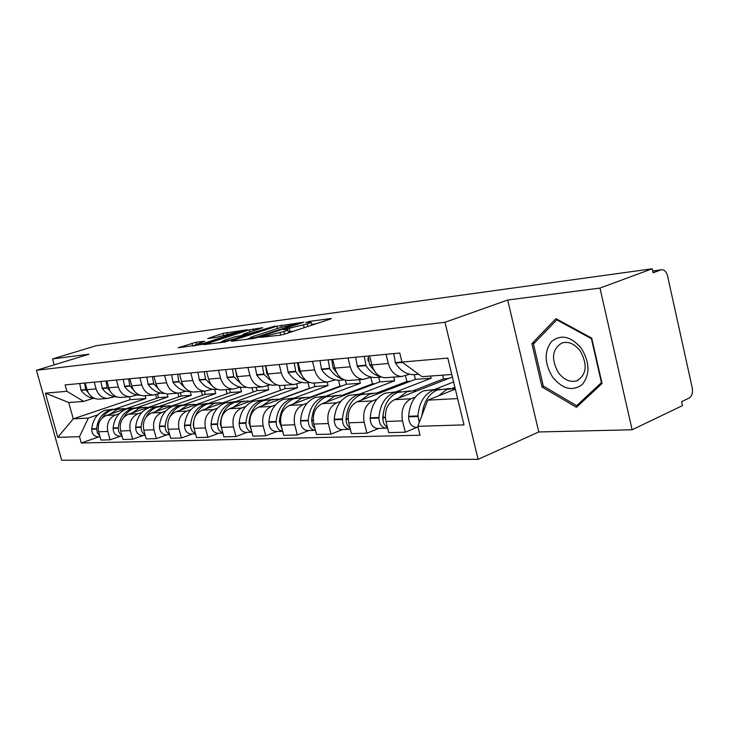 <?xml version="1.0" encoding="UTF-8"?>
<svg xmlns="http://www.w3.org/2000/svg" width="729" height="729" viewBox="0 0 729 729"><rect width="100%" height="100%" fill="white"/><g stroke="black" fill="none" stroke-linecap="round" stroke-linejoin="round"><path stroke-width="1.09" d="M259.898 337.345L280.045 335.222L284.629 334.119L330.228 319.111L331.34 318.537L330.674 318.564L309.652 321.371L305.788 322.51L310.918 322.054C311.483 322.282 310.262 322.892 307.264 323.895L283.554 329.626L287.727 329.617C288.292 329.863 287.016 330.501 283.882 331.549L259.898 337.345M195.964 342.266L178.168 347.788L202.161 344.37L247.368 329.736L223.01 333.372L207.719 338.529L216.03 337.454L239.631 331.458L207.473 342.211C201.395 344.024 197.277 344.935 195.108 344.935L204.703 341.199L195.964 342.266L196.447 344.07M507.694 300.02L538.767 431.969L632.116 429.782L599.985 288.073L507.694 300.02L444.982 322.291L36.45 370.286L88.974 354.203L52.588 358.914L96.064 345.737L652.191 268.773L653.084 272.81L660.866 269.912L652.692 271.033M599.985 288.073L652.191 268.773M232.214 340.634L231.467 341.236L253.136 338.548L257.592 337.481L303.856 322.2L276.856 326.209L232.214 340.634L232.341 341.126M224.769 342.065L203.819 344.607L249.2 329.891L262.722 327.686L243.832 333.937L243.14 334.502L249.09 333.736L275.207 326.009L224.769 342.065M632.116 429.782L682.499 405.597L681.633 401.652L689.16 398.061C691.976 396.193 693.006 392.822 692.249 387.946L667.6 276.054C666.525 272.017 664.62 269.894 661.905 269.703L660.866 269.912M538.767 431.969L478.115 459.343L61.683 460.227L36.45 370.286M52.588 358.914L54.247 364.837M409.598 374.241L401.57 376.51C395.136 375.909 390.717 371.571 388.302 363.498L386.033 354.34M452.399 376.993L394.471 399.683C387.063 403.693 384.229 410.965 385.987 421.48L402.526 420.888C400.759 410.217 403.593 402.845 411.038 398.772L415.348 397.068M434.712 389.423L453.602 381.96M402.526 420.888L405.324 432.188L417.143 427.285M369.621 355.898L371.872 364.919C374.269 372.874 378.67 377.148 385.076 377.74L386.917 377.604M385.987 421.48L388.757 432.616L405.324 432.188M371.261 377.157L363.324 379.362C356.964 378.788 352.599 374.606 350.23 366.805L348.006 357.957M396.084 391.801L431.14 378.223L430.611 376.036M378.624 428.433L366.924 433.181L364.181 422.264C362.45 411.949 365.265 404.814 372.637 400.877L376.893 399.228M332.679 359.415L334.884 368.136C337.235 375.827 341.582 379.955 347.906 380.511L349.72 380.374M414.245 374.606L415.412 379.344L357.146 401.725C349.811 405.616 347.004 412.641 348.717 422.811L351.442 433.582L366.924 433.181M335.395 379.882L327.549 382.032C321.27 381.486 316.969 377.44 314.646 369.904L312.468 361.347M359.907 394.024L394.635 380.83L393.706 377.093M342.575 429.509L331.012 434.11L328.314 423.549C326.628 413.562 329.426 406.664 336.707 402.836L340.917 401.242M298.115 362.714L300.275 371.152C302.581 378.588 306.854 382.57 313.106 383.108L314.901 382.971M378.716 377.285L379.864 381.878L322.2 403.638C314.946 407.411 312.158 414.218 313.834 424.068L316.504 434.484L331.012 434.11M301.76 382.443L294.015 384.529C287.818 384.01 283.581 380.101 281.303 372.801L279.161 364.518M325.963 396.111L360.326 383.272L359.415 379.654M308.768 430.52L297.341 434.976L294.698 424.752C293.049 415.083 295.828 408.395 303.027 404.686L307.173 403.137M265.693 365.803L267.816 373.977C270.076 381.176 274.295 385.03 280.455 385.541L282.232 385.413M345.391 380.173L346.421 384.265L289.395 405.424C282.232 409.097 279.471 415.694 281.112 425.235L283.727 435.331L297.341 434.976M270.167 384.848L262.522 386.88C256.408 386.388 252.234 382.597 249.992 375.526L247.896 367.498M276.546 431.486L275.626 431.513C271.325 430.73 269.083 427.659 268.91 422.31L268.937 421.827C270.012 410.564 274.824 403.091 283.362 399.392L294.06 398.08L328.023 385.577L327.13 382.06M277.011 431.468L265.721 435.796L263.133 425.882C261.52 416.505 264.262 410.017 271.379 406.418L275.471 404.914M235.239 368.701L237.317 376.629C239.531 383.609 243.686 387.345 249.765 387.837L251.514 387.7M314.035 383.035L314.919 386.507L258.558 407.119C251.487 410.682 248.744 417.088 250.348 426.337L252.917 436.133L265.721 435.796M240.424 387.108L232.879 389.095C226.847 388.621 222.737 384.948 220.541 378.087L218.49 370.296M264.062 399.893L297.56 387.746L296.657 384.229M247.104 432.361L235.968 436.571L233.426 426.948C231.849 417.854 234.565 411.548 241.591 408.04L245.618 406.582M206.562 371.435L208.603 379.126C210.781 385.905 214.864 389.523 220.86 389.988L222.582 389.86M284.319 385.258L285.185 388.63L229.507 408.705C222.518 412.167 219.812 418.391 221.379 427.376L223.894 436.881L235.968 436.571M212.376 389.24L204.94 391.181C198.99 390.726 194.944 387.163 192.784 380.502L190.77 372.938M235.731 401.624L268.782 389.796L267.716 385.714M218.91 433.199L207.911 437.291L205.423 427.95C203.874 419.111 206.571 412.997 213.497 409.58L217.47 408.158M179.516 374.004L181.521 381.477C183.653 388.065 187.681 391.573 193.586 392.02L195.29 391.901M256.225 387.354L257.073 390.626L202.088 410.208C195.199 413.58 192.52 419.631 194.051 428.351L196.52 437.591L207.911 437.291M185.877 391.254L178.55 393.15C172.691 392.712 168.7 389.25 166.586 382.78L164.608 375.426M208.931 403.265L241.545 391.737L240.342 387.135M192.274 434.001L181.421 437.983L178.979 428.889C177.466 420.305 180.127 414.354 186.97 411.028L190.88 409.652M153.974 376.446L155.933 383.7C158.029 390.106 161.993 393.514 167.816 393.942L169.502 393.824M229.626 389.341L230.464 392.521L176.181 411.621C169.383 414.91 166.731 420.797 168.235 429.281L170.659 438.257L181.421 437.983M160.817 393.159L153.582 395.009C147.814 394.589 143.886 391.227 141.809 384.93L139.868 377.786M183.544 404.823L215.748 393.578L214.681 389.55M167.069 434.748L156.37 438.63L153.974 429.791C152.489 421.435 155.122 415.639 161.865 412.404L165.72 411.056M129.808 378.743L131.73 385.814C133.79 392.038 137.69 395.355 143.431 395.765L145.08 395.647L145.855 398.553L114.854 409.069M204.402 391.218L205.232 394.325L151.65 412.96C144.943 416.168 142.328 421.9 143.795 430.156L146.174 438.894L156.37 438.63M137.07 394.972L129.944 396.776C124.249 396.366 120.385 393.104 118.344 386.971L116.44 380.019M159.469 406.308L191.253 395.318L190.242 391.5M143.185 435.459L132.642 439.241L130.281 430.639C128.833 422.51 131.43 416.86 138.082 413.707L141.882 412.395M106.899 380.93L108.794 387.801C110.817 393.87 114.653 397.095 120.312 397.487L121.943 397.369M180.455 392.986L181.266 396.029L128.395 414.236C121.779 417.362 119.192 422.938 120.631 430.985L122.973 439.496L132.642 439.241M114.535 396.685L107.509 398.444C101.905 398.061 98.096 394.881 96.091 388.912L94.232 382.133M136.596 407.721L167.989 396.977L167.169 393.924M120.531 436.142L110.125 439.824L107.819 431.44C106.388 423.522 108.958 418.018 115.519 414.938L119.264 413.662M85.175 382.998L87.024 389.696C89.011 395.601 92.793 398.745 98.369 399.127L99.973 399.009M157.573 394.261L158.494 397.651L106.316 415.439C99.8 418.492 97.239 423.932 98.652 431.768L100.948 440.061L110.125 439.824M158.494 397.651L167.989 396.977M181.266 396.029L191.253 395.318M205.232 394.325L215.748 393.578M230.464 392.521L241.545 391.737M257.073 390.626L268.782 389.796M285.185 388.63L297.56 387.746M314.919 386.507L328.023 385.577M346.421 384.265L360.326 383.272M379.864 381.878L394.635 380.83M415.412 379.344L431.14 378.223M451.789 374.487L421.991 376.665L401.989 362.076L399.756 353.027L65.1 384.912L66.877 391.291L83.726 401.415L68.717 402.508L73.265 418.856L88.337 418.063L97.768 414.865M455.333 389.122L427.75 400.157L457.63 398.581M401.989 362.076L447.816 358.085L463.999 424.889L417.826 426.301L427.75 400.157M88.337 418.063L79.507 436.68L81.265 443.004L420.022 435.231L417.826 426.301M79.507 436.68L57.791 437.345L45.408 393.159L66.877 391.291M444.982 322.291L478.115 459.343M542.03 386.99L576.457 407.311L602.054 383.49L591.684 338.11L555.935 318.646L531.888 343.66L542.03 386.99L543.706 386.279M129.434 396.813L130.209 399.665L73.265 418.856L57.791 437.345M93.13 398.307L83.726 401.415M130.209 399.665L145.855 398.553M98.998 436.78L81.265 443.004M68.717 402.508L45.408 393.159M535.013 342.439L531.888 343.66M293.696 331.13L288.338 331.977M315.894 323.831L311.511 324.396M250.229 338.192L246.666 339.349M254.676 337.636L298.152 323.603L281.112 327.33L254.184 336.069C250.995 337.117 249.664 337.773 250.184 338.028L254.676 337.636L254.831 338.229M219.383 342.73L221.762 341.965M242.684 335.231L242.611 334.52M225.07 339.969L221.662 341.591C223.976 341.591 228.259 340.653 234.492 338.785L245.627 334.848L235.458 336.634L225.07 339.969M195.254 345.51L193.659 345.911M421.781 415.885L423.312 407.775M436.553 389.304L423.576 390.853C414.646 395.009 409.662 403.492 408.614 416.295L408.586 416.842C408.823 422.938 411.202 426.429 415.721 427.331L416.687 427.303M440.061 389.168L432.971 390.279C424.023 394.462 419.029 403.009 417.99 415.922L419.23 422.592M422.191 414.801C423.476 402.308 428.452 394.052 437.136 390.024L450.34 388.457M455.178 388.466L446.749 389.441L438.384 395.911M393.751 353.601L395.455 363.069C400.203 370.496 406.117 374.369 413.197 374.688L416.159 374.46M454.869 387.217L452.19 388.284M407.538 366.122L416.788 372.865M581.46 348.489C571.099 336.324 561.139 333.973 551.589 341.436C544.071 351.442 544.372 363.288 552.5 376.975C562.396 389.067 572.265 391.637 582.116 384.684C590.107 374.761 589.889 362.696 581.46 348.489M580.284 351.041C574.698 343.86 568.611 341.163 562.023 342.931C552.145 348.991 550.914 358.887 558.35 372.601C563.891 379.864 570.023 382.607 576.748 380.839C586.617 374.815 587.793 364.883 580.284 351.041M576.666 405.707L543.296 386.042L533.464 344.042L556.792 319.831L591.41 338.693L601.443 382.616L576.666 405.707L579.564 404.413M557.567 319.539L556.792 319.831M383.017 420.679L383.226 413.343M397.378 391.719L385.049 393.195C376.21 397.232 371.261 405.433 370.204 417.817L370.177 418.346C370.396 424.232 372.738 427.613 377.203 428.479L378.16 428.452M400.74 391.564L393.833 392.658C384.967 396.722 380.009 404.996 378.952 417.471L378.934 418.009C379.153 423.941 381.504 427.34 385.987 428.215L387.628 428.069M387.464 427.413C384.365 425.499 382.816 422.319 382.816 417.854L382.834 417.316C383.891 404.795 388.858 396.503 397.724 392.421L410.263 390.926M416.259 391.145L413.088 390.753L406.709 391.874L398.417 398.134M374.396 370.924L369.585 364.855L368.172 356.034M364.327 356.408L365.994 365.63C369.831 371.635 374.633 375.289 380.392 376.574M355.634 357.237L357.301 366.377C361.985 373.549 367.817 377.285 374.815 377.576L377.75 377.358M442.621 375.153L443.533 378.898L448.408 378.561M443.533 378.898L413.188 390.753M368.145 361.183L367.89 358.404M360.727 393.97L348.991 395.391C340.243 399.31 335.331 407.256 334.265 419.239L334.237 419.758C334.447 425.454 336.752 428.716 341.172 429.554L342.111 429.527M363.944 393.815L357.219 394.89C348.444 398.836 343.532 406.837 342.466 418.911L342.439 419.43C342.648 425.171 344.963 428.47 349.391 429.308L350.348 429.281M350.084 428.205C347.368 426.237 346.038 423.267 346.075 419.293L346.093 418.765C347.159 406.654 352.089 398.626 360.864 394.671L372.792 393.232M378.725 393.441L375.59 393.059L369.275 394.161L361.065 400.221M336.652 372.729L333.098 368.036L331.722 359.506M328.123 359.853L329.754 368.774C333.162 374.041 337.418 377.449 342.521 378.989M319.995 360.627L321.617 369.475C326.228 376.41 331.987 380.009 338.903 380.292L341.801 380.073M405.497 375.79L406.891 381.467L410.573 381.203M406.891 381.467L376.519 393.104M326.355 396.084L315.156 397.451C306.517 401.26 301.651 408.96 300.576 420.569L300.548 421.07C300.74 426.593 303.018 429.755 307.374 430.566L308.312 430.538M329.444 395.929L322.883 396.986C314.217 400.813 309.342 408.577 308.267 420.269L308.249 420.77C308.44 426.328 310.718 429.518 315.092 430.329L315.438 430.338M315.074 428.898L312.449 425.353L311.675 420.132C312.75 408.404 317.625 400.613 326.31 396.776L337.682 395.391M343.532 395.583L340.443 395.218L334.201 396.294L326.073 402.171M301.451 374.469L298.936 371.015L297.587 362.76M294.215 363.088L295.81 371.717C298.79 376.282 302.508 379.417 306.936 381.121M286.588 363.807L288.174 372.382C292.712 379.089 298.398 382.57 305.223 382.825L308.085 382.616M370.815 377.321L372.455 383.873L375.061 383.691M372.455 383.873L342.038 395.337M297.031 397.916L290.634 398.945C282.059 402.672 277.239 410.199 276.163 421.535L276.136 422.027C276.291 427.294 278.478 430.374 282.67 431.276L275.626 431.513M282.214 429.499L279.362 421.408C280.446 410.035 285.267 402.49 293.851 398.754L304.704 397.423M310.49 397.606L307.438 397.25L301.268 398.298L293.231 404.003M268.536 376.173L266.869 373.813L265.556 365.812M262.385 366.113L263.944 374.487L273.503 383.007M255.214 366.796L256.772 375.107C261.237 381.604 266.841 384.976 273.575 385.213L276.4 385.003M338.529 380.283L340.015 386.142L341.673 386.024M340.015 386.142L309.561 397.433M263.652 399.948L253.419 401.214C244.99 404.814 240.233 412.076 239.148 423.002L239.121 423.476C239.294 428.67 241.499 431.65 245.737 432.406L246.648 432.379M266.513 399.784L260.271 400.795C251.806 404.422 247.04 411.73 245.955 422.738L245.937 423.212C246.028 428.032 248.006 430.994 251.86 432.115M251.305 430.01L248.972 422.62C250.056 411.584 254.831 404.249 263.306 400.613L273.685 399.328M279.389 399.501L276.382 399.164L270.286 400.185L262.349 405.725M237.681 377.85L236.715 376.446L235.339 369.102M232.451 368.965L233.727 376.702L242.083 384.693M225.698 369.612L227.22 377.668C231.612 383.973 237.135 387.236 243.787 387.464L246.448 387.272M307.966 382.625L309.406 388.284L310.217 388.229M309.406 388.284L278.952 399.419M234.984 401.715L225.179 402.937C216.85 406.436 212.148 413.498 211.073 424.114L211.046 424.579C211.2 429.618 213.369 432.507 217.561 433.245L218.454 433.217M237.736 401.551L231.64 402.536C223.293 406.071 218.572 413.179 217.497 423.859L217.47 424.324C217.506 428.743 219.301 431.586 222.837 432.871M222.181 430.411L220.34 423.749C221.416 413.033 226.136 405.907 234.501 402.362L244.452 401.132M250.074 401.287L247.104 400.968L241.089 401.961L233.253 407.356M208.704 379.499L206.845 372.51M204.238 371.653L205.496 379.171L212.531 386.224M197.878 372.264L199.363 380.091C203.692 386.206 209.132 389.368 215.693 389.587L217.679 389.477M279.234 385.459L280.537 390.307M280.483 390.307L250.047 401.278M207.902 403.374L198.488 404.559C190.269 407.976 185.622 414.847 184.546 425.171L184.519 425.608C184.674 430.52 186.806 433.327 190.934 434.037L191.818 434.01M210.563 403.219L204.603 404.185C196.356 407.62 191.7 414.537 190.624 424.925L190.597 425.372C190.597 429.427 192.21 432.16 195.445 433.555M194.679 417.708C197.158 410.855 201.368 406.29 207.3 404.021L216.841 402.827M222.4 402.973L219.465 402.663L213.533 403.638L205.797 408.887M194.679 430.693L193.276 425.271L193.54 422.501M177.621 374.187L178.842 381.495L184.701 387.637M171.607 374.761L173.065 382.37C177.32 388.311 182.678 391.382 189.148 391.582L190.479 391.537M251.924 387.673L253.063 392.056M181.421 381.13L180.008 375.818M182.268 404.959L173.229 406.099C165.128 409.434 160.535 416.113 159.46 426.164L159.432 426.593C159.578 431.368 161.683 434.101 165.747 434.794L166.622 434.766M184.847 404.795L179.015 405.743C170.887 409.097 166.285 415.831 165.21 425.936L165.182 426.365C165.155 430.092 166.613 432.698 169.556 434.174M169.948 416.806C172.554 411.229 176.436 407.493 181.576 405.588L190.743 404.431M196.219 404.577L193.331 404.276L187.471 405.233L179.835 410.336M152.461 376.583L153.655 383.691L158.485 388.967M146.766 377.13L148.197 384.529C152.379 390.307 157.664 393.286 164.034 393.478L164.727 393.469M168.627 430.73L167.725 426.31M225.99 389.605L227.074 393.715M155.614 382.515L154.712 379.162M157.993 406.454L149.29 407.557C141.298 410.81 136.76 417.325 135.694 427.103L135.667 427.522C135.804 432.169 137.872 434.83 141.882 435.505L142.738 435.477M160.48 406.29L154.785 407.219C146.757 410.491 142.21 417.043 141.144 426.884L141.116 427.312C141.062 430.739 142.374 433.208 145.044 434.73M146.228 416.961C148.844 412.076 152.498 408.778 157.209 407.074L166.021 405.953M171.415 406.089L168.572 405.798L162.795 406.736L155.268 411.703M128.632 378.852L129.798 385.769L133.735 390.225M123.237 379.372L124.641 386.58C128.76 392.193 133.954 395.091 140.241 395.273L140.241 395.273M201.377 391.446L202.407 395.309M134.947 407.866L126.573 408.942C118.681 412.113 114.207 418.464 113.15 427.996L113.123 428.406C113.25 432.935 115.291 435.523 119.237 436.179L120.085 436.152M137.362 407.711L131.785 408.623C123.875 411.812 119.383 418.2 118.317 427.786L118.289 428.205C118.226 431.349 119.392 433.7 121.807 435.249M123.629 417.435C126.199 413.033 129.689 410.044 134.09 408.477L142.574 407.402M147.896 407.52L145.089 407.247L139.394 408.158L131.967 413.006M106.042 381.012L107.19 387.737L110.334 391.437M100.921 381.495L102.297 388.511C106.179 393.788 111.1 396.603 117.059 396.968M177.976 393.186L178.96 396.831M113.059 409.215L104.985 410.254C97.203 413.352 92.783 419.549 91.726 428.843L91.699 429.244C91.827 433.664 93.831 436.188 97.722 436.817L98.561 436.799M115.392 409.06L109.942 409.953C102.133 413.07 97.704 419.303 96.647 428.652L97.331 432.889L99.745 435.723M102.096 418.072C104.621 414.026 107.974 411.284 112.129 409.816L120.303 408.769M125.552 408.887L122.791 408.614L117.169 409.516L109.842 414.245M84.591 383.053L85.712 389.614L88.191 392.612M79.725 383.518L81.074 390.361C84.719 395.273 89.339 398.007 94.943 398.544M155.705 394.799L156.644 398.28M120.631 430.985L130.281 430.639M143.795 430.156L153.974 429.791M168.235 429.281L178.979 428.889M194.051 428.351L205.423 427.95M221.379 427.376L233.426 426.948M250.348 426.337L263.133 425.882M281.112 425.235L294.698 424.752M313.834 424.068L328.314 423.549M348.717 422.811L364.181 422.264M98.652 431.768L107.819 431.44M106.316 415.439L115.519 414.938M128.395 414.236L138.082 413.707M108.794 387.801L118.344 386.971M151.65 412.96L161.865 412.404M131.73 385.814L141.809 384.93M176.181 411.621L186.97 411.028M155.933 383.7L166.586 382.78M202.088 410.208L213.497 409.58M181.521 381.477L192.784 380.502M229.507 408.705L241.591 408.04M208.603 379.126L220.541 378.087M258.558 407.119L271.379 406.418M237.317 376.629L249.992 375.526M289.395 405.424L303.027 404.686M267.816 373.977L281.303 372.801M322.2 403.638L336.707 402.836M300.275 371.152L314.646 369.904M357.146 401.725L372.637 400.877M334.884 368.136L350.23 366.805M394.471 399.683L411.038 398.772M371.872 364.919L388.302 363.498M87.024 389.696L96.091 388.912M265.839 336.98L265.657 336.269M280.647 335.13L280.054 332.807M284.547 334.146L283.882 331.549M286.834 329.59L286.652 328.879M290.124 331.75L289.304 328.542M304.193 327.676L303.537 325.116M307.92 326.455L307.264 323.895M309.816 322.036L309.652 321.371M263.215 337.308L263.032 336.598M277.448 328.515L276.856 326.209M281.613 327.166L281.102 325.18M257.911 337.372L257.784 336.889M297.468 324.478L297.35 324.004M252.152 338.675L251.97 337.974M205.241 344.48L205.113 344.006M249.765 332.032L249.2 329.891M253.801 330.738L253.328 328.888M243.313 335.149L243.14 334.502M249.291 334.502L249.09 333.736M234.61 339.24L234.492 338.785M223.539 335.376L223.01 333.372M227.466 334.128L227.011 332.406M179.607 347.651L179.48 347.186M192.647 346.038L191.909 343.25M408.586 416.842L417.963 416.478M395.182 362.623L401.98 362.031M408.614 416.295L417.99 415.922M395.455 363.069L402.508 362.459M370.177 418.346L378.934 418.009M382.816 417.854L385.377 417.753M382.834 417.316L385.349 417.216M369.849 365.293L371.927 365.111M369.585 364.855L371.808 364.664M357.037 365.949L365.73 365.193M370.204 417.817L378.952 417.471M357.301 366.377L365.994 365.63M334.237 419.758L342.439 419.43M346.075 419.293L348.125 419.211M346.093 418.765L348.098 418.692M333.363 368.455L334.939 368.318M333.098 368.036L334.821 367.89M321.352 369.065L329.49 368.355M334.265 419.239L342.466 418.911M321.617 369.475L329.754 368.774M300.548 421.07L308.249 420.77M311.657 420.642L313.26 420.578M311.675 420.132L313.224 420.068M299.191 371.425L300.321 371.325M298.936 371.015L300.211 370.906M287.919 371.981L295.555 371.316M300.576 420.569L308.267 420.269M288.174 372.382L295.81 371.717M268.91 422.31L276.136 422.027M279.344 421.9L280.547 421.854M279.362 421.408L280.51 421.362M267.124 374.205L267.862 374.141M266.869 373.813L267.753 373.74M256.517 374.715L263.688 374.095M268.937 421.827L276.163 421.535M256.772 375.107L263.944 374.487M239.121 423.476L245.937 423.212M248.953 423.093L249.801 423.057M248.972 422.62L249.765 422.583M236.715 376.446L237.253 376.401M226.974 377.294L233.727 376.702M239.148 423.002L245.955 422.738M227.22 377.668L233.982 377.084M211.046 424.579L217.47 424.324M220.313 424.214L220.841 424.187M220.34 423.749L220.814 423.731M199.126 379.727L205.496 379.171M211.073 424.114L217.497 423.859M199.363 380.091L205.742 379.536M184.519 425.608L190.597 425.372M172.828 382.014L178.842 381.495M184.546 425.171L190.624 424.925M173.065 382.37L179.088 381.85M159.432 426.593L165.182 426.365M147.96 384.183L153.655 383.691M159.46 426.164L165.21 425.936M148.197 384.529L153.892 384.037M135.667 427.522L141.116 427.312M124.404 386.242L129.798 385.769M135.694 427.103L141.144 426.884M124.641 386.58L130.035 386.106M113.123 428.406L118.289 428.205M102.06 388.192L107.19 387.737M113.15 427.996L118.317 427.786M102.297 388.511L107.418 388.074M91.699 429.244L96.62 429.053M80.846 390.042L85.712 389.614M91.726 428.843L96.647 428.652M81.074 390.361L85.94 389.933M98.369 399.127L107.509 398.444M385.076 377.74L401.57 376.51M347.906 380.511L363.324 379.362M313.106 383.108L327.549 382.032M280.455 385.541L294.015 384.529M249.765 387.837L262.522 386.88M220.86 389.988L232.879 389.095M193.586 392.02L204.94 391.181M167.816 393.942L178.55 393.15M143.431 395.765L153.582 395.009M120.312 397.487L129.944 396.776M652.674 270.969L661.267 269.785M288.556 332.825L287.8 329.9M311.72 325.198L310.991 322.327M298.307 324.205L298.161 323.658M250.412 338.894L250.184 338.028M221.88 342.42L221.662 341.591M246.329 335.458L246.183 334.903M195.308 345.71L195.108 344.935M239.85 332.315L239.677 331.64M415.721 427.331L418.063 427.258M413.197 374.688L418.71 374.269M578.133 380.246L576.748 380.839M377.203 428.479L385.987 428.215M374.815 377.576L381.549 377.075M341.172 429.554L349.391 429.308M338.903 380.292L344.425 379.873M307.374 430.566L315.092 430.329M305.223 382.825L309.67 382.497M273.575 385.213L277.066 384.958M245.737 432.406L251.888 432.215M243.787 387.464L246.42 387.263M217.561 433.245L222.892 433.081M215.693 389.587L217.561 389.441M190.934 434.037L195.536 433.901M189.148 391.582L190.342 391.491M165.747 434.794L169.693 434.675M164.034 393.478L164.617 393.432M141.882 435.505L145.226 435.404M119.237 436.179L122.035 436.097M97.722 436.817L100.028 436.753"/></g></svg>
